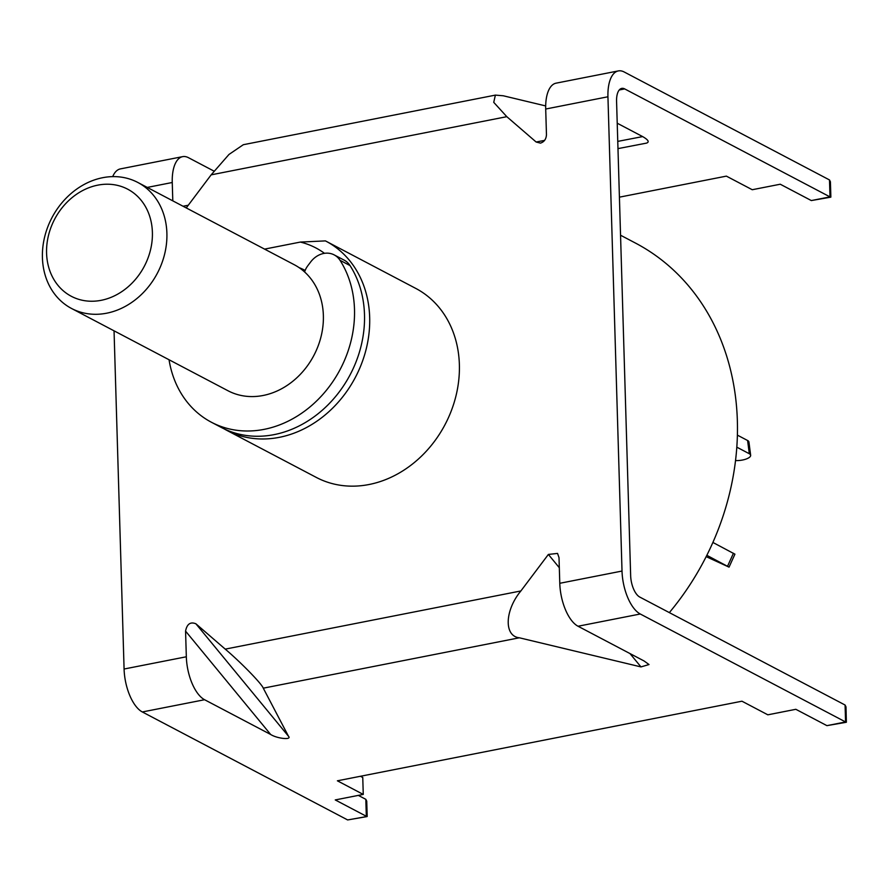 <?xml version="1.0" encoding="UTF-8"?>
<svg xmlns="http://www.w3.org/2000/svg" width="891" height="891" viewBox="0 0 891 891"><rect width="100%" height="100%" fill="white"/><g stroke="black" fill="none" stroke-linecap="round" stroke-linejoin="round"><path stroke-width="1.34" d="M264.582 249.112L300.356 242.074L325.404 240.893A106.786 89.356 117.7 0 1 326.017 241.205A106.786 89.356 117.7 0 1 366.479 347.869A106.786 89.356 117.7 0 1 279.329 437.336A106.786 89.356 117.7 0 1 226.604 430.242A106.786 89.356 117.7 0 1 224.042 428.827M620.548 235.224L635.539 243.109A249.179 208.505 117.7 0 1 669.353 612.607M300.356 242.074A96.105 80.424 117.7 0 1 324.48 253.322M299.12 267.645A71.191 59.574 117.7 0 1 304.276 269.984A71.191 59.574 117.7 0 1 305.145 270.463M304.599 271.955A17.798 14.891 117.7 0 1 307.84 265.696L310.614 262.021A21.362 17.876 117.7 0 1 334.181 254.893L344.193 260.15A21.362 17.876 117.7 0 1 350.029 265.563A106.786 89.356 117.7 0 1 364.497 314.634A106.786 89.356 117.7 0 1 317.63 414.092A106.786 89.356 117.7 0 1 221.425 427.513L211.423 422.256A106.786 89.356 117.7 0 1 169.045 359.752M334.181 254.893A21.362 17.876 117.7 0 1 340.017 260.306A106.786 89.356 117.7 0 1 354.495 309.366A106.786 89.356 117.7 0 1 307.618 408.835A106.786 89.356 117.7 0 1 211.423 422.256M736.846 447.182L749.309 453.731A10.681 3.753 -7.3 0 1 750.645 455.256A10.681 3.753 -7.3 0 1 745.232 459.344A10.681 3.753 -7.3 0 1 735.565 460.558M737.425 435.153L747.605 440.51A10.681 3.753 -7.3 0 1 748.941 442.036L750.645 455.256M706.853 555.316L729.05 567.133L706.184 556.652M712.9 542.452L734.93 554.169L729.05 567.133M101.195 300.312A60.51 50.631 -62.3 0 0 152.394 232.317A60.51 50.631 -62.3 0 0 97.776 185.15A60.51 50.631 -62.3 0 0 46.577 253.133A60.51 50.631 -62.3 0 0 101.195 300.312M102.654 177.71A71.191 59.574 117.7 0 1 137.793 182.443A71.191 59.574 117.7 0 1 164.768 253.545A71.191 59.574 117.7 0 1 106.675 313.198A71.191 59.574 117.7 0 1 71.525 308.464A71.191 59.574 117.7 0 1 44.55 237.351A71.191 59.574 117.7 0 1 102.654 177.71M137.793 182.443L294.264 264.727A71.191 59.574 117.7 0 1 321.239 335.829A71.191 59.574 117.7 0 1 263.135 395.481A71.191 59.574 117.7 0 1 227.985 390.748L71.525 308.464M300.88 268.904A71.191 59.574 117.7 0 1 305.112 270.552M619.412 197.167L726.377 176.128L752.249 189.727L780.26 184.225L811.322 200.564L830 196.889L624.691 88.911A17.798 8.075 78.9 0 0 621.762 88.387A17.798 8.075 78.9 0 0 616.572 101.318L630.65 575.586A17.798 8.075 78.9 0 0 639.771 597.059L845.08 705.026L845.581 721.966L846.372 722.256L826.915 725.642L845.581 721.966L640.273 613.999A35.595 16.161 78.9 0 1 622.018 571.053L607.94 96.774L545.704 109.025L546.461 134.697C546.194 139.119 544.189 141.936 540.458 143.128L536.137 142.014L506.801 116.676L211.156 174.848L228.987 154.444L243.321 144.71L495.385 95.114L493.737 102.342L506.801 116.676M617.764 141.391L642.645 136.59C648.336 139.865 649.617 142.048 646.51 143.117L617.975 148.619M226.604 430.242L316.305 477.42A106.786 89.356 -62.3 0 0 369.03 484.515A106.786 89.356 -62.3 0 0 456.181 395.047A106.786 89.356 -62.3 0 0 415.718 288.383A106.786 89.356 -62.3 0 0 415.106 288.06M186.252 207.926L211.156 174.848M172.798 200.843L172.253 182.499A35.595 16.161 -101.1 0 1 182.633 156.649A35.595 16.161 -101.1 0 1 188.502 157.707L214.018 171.128M495.385 95.114L503.259 95.771L545.682 105.929M545.704 109.025A35.595 16.161 -101.1 0 1 556.084 83.164L618.321 70.924A35.595 16.161 78.9 0 1 624.19 71.982L829.499 179.949L830.412 181.786L830.869 197.078L830 196.889L829.499 179.949M114.048 330.828L124.083 669.018A35.595 16.161 -101.1 0 0 142.337 711.965L347.646 819.943L367.192 816.457L366.736 801.165L365.822 799.327L358.316 795.385M204.585 699.725A35.595 16.161 78.9 0 1 186.33 656.778L185.562 631.106C186.976 624.001 190.429 621.562 195.897 623.789L225.234 649.127C240.86 662.347 261.787 683.82 263.279 688.175L288.495 736.267C292.226 740.198 277.246 738.684 270.652 734.474L204.585 699.725L142.337 711.965M559.314 567.723L548.377 554.436L520.879 590.956L225.234 649.127M548.377 554.436L557.543 553.411L559.013 557.621L559.782 583.293A35.595 16.161 78.9 0 0 578.036 626.239L644.104 660.988L649.016 664.541L640.974 666.913L519.342 637.789C503.849 636.196 504.696 610.435 520.879 590.956M618.321 70.924A35.595 16.161 78.9 0 0 607.94 96.774M112.7 176.618A35.595 16.161 -101.1 0 1 120.385 168.9L182.633 156.649M642.645 136.59L617.218 123.214M826.915 725.642L795.841 709.303L767.83 714.816L741.958 701.206L337.388 780.806L363.261 794.416L335.25 799.929L366.324 816.267L365.822 799.327M360.454 776.273L362.76 777.487L363.261 794.416M367.114 816.557L347.646 819.943M830.791 197.167L811.322 200.564M846.372 722.256L845.993 706.864L845.08 705.026M350.029 265.563L340.017 260.306M749.309 453.731L747.605 440.51M727.557 566.208L733.438 553.255M183.056 206.244L188.268 205.231M172.253 182.499L147.271 187.422M186.33 656.778L124.083 669.018M622.018 571.053L559.782 583.293M536.137 142.014L544.624 140.377M624.691 88.911L619.245 89.98M195.897 623.789L288.495 736.267M270.652 734.474L185.562 631.106M519.342 637.789L263.279 688.175M640.273 613.999L578.036 626.239M640.974 666.913L629.97 653.548M326.017 241.205L415.718 288.383"/></g></svg>
